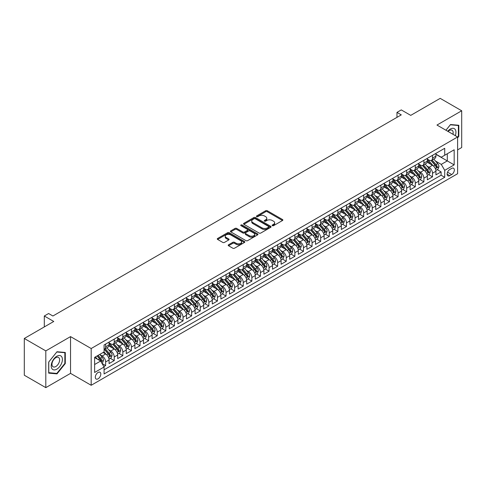 <?xml version="1.0" encoding="UTF-8"?>
<svg xmlns="http://www.w3.org/2000/svg" width="486" height="486" viewBox="0 0 486 486"><rect width="100%" height="100%" fill="white"/><g stroke="black" fill="none" stroke-linecap="round" stroke-linejoin="round"><path stroke-width="0.73" d="M272.354 225.68A0.838 0.48 0 0 0 273.539 225.68L282.512 220.504A1.197 0.686 0 0 0 282.858 220.018A1.197 0.686 0 0 0 282.512 219.526L267.312 210.754A1.197 0.686 0 0 0 265.623 210.754L256.651 215.936A0.838 0.48 0 0 0 256.408 216.276A0.838 0.48 0 0 0 256.651 216.616A0.838 0.48 0 0 0 257.835 216.616L258.995 215.948A3.821 2.205 0 0 1 264.396 215.948L265.666 216.677A3.821 2.205 0 0 1 266.784 218.238A3.821 2.205 0 0 1 265.666 219.794L264.505 220.468A0.838 0.48 0 0 0 264.256 220.808A0.838 0.48 0 0 0 264.505 221.148A0.838 0.48 0 0 0 265.684 221.148L266.844 220.48A3.821 2.205 0 0 1 272.251 220.48L273.515 221.209A3.821 2.205 0 0 1 274.639 222.77A3.821 2.205 0 0 1 273.515 224.332L272.354 225A0.838 0.48 0 0 0 272.111 225.34A0.838 0.48 0 0 0 272.354 225.68L272.354 225M98.063 378.825A3.894 2.248 120 0 0 100.602 375.392A3.894 2.248 120 0 0 100.007 372.276A3.894 2.248 120 0 0 98.063 372.47A3.894 2.248 120 0 0 95.517 375.897A3.894 2.248 120 0 0 96.113 379.019A3.894 2.248 120 0 0 98.063 378.825M228.56 244.78A1.197 0.686 0 0 0 228.207 245.266A1.197 0.686 0 0 0 228.56 245.752L232.818 248.212A1.197 0.686 0 0 0 234.507 248.212L244.47 242.465A1.197 0.686 0 0 0 244.823 241.973A1.197 0.686 0 0 0 244.47 241.487L229.277 232.715A1.197 0.686 0 0 0 227.588 232.715L217.625 238.468A1.197 0.686 0 0 0 217.272 238.954A1.197 0.686 0 0 0 217.625 239.44L222.776 242.417A1.197 0.686 0 0 0 224.459 242.417L228.724 239.95A1.197 0.686 0 0 0 229.076 239.464A1.197 0.686 0 0 0 228.724 238.978L226.172 237.502A3.195 1.847 0 0 1 225.237 236.202A3.195 1.847 0 0 1 227.211 234.495A3.195 1.847 0 0 1 230.686 234.896L240.692 240.673A3.195 1.847 0 0 1 241.627 241.973A3.195 1.847 0 0 1 239.659 243.68A3.195 1.847 0 0 1 236.178 243.279L234.507 242.32A1.197 0.686 0 0 0 232.818 242.32L228.56 244.78L228.56 245.752L232.818 243.31L232.818 242.32M457.612 149.882L461.7 147.525L461.7 110.778L440.195 98.36L410.737 115.37L401.272 109.909L396.971 112.388L401.272 114.872L52.901 316.003L48.6 313.519L44.299 316.003L44.299 326.926M45.806 350.892L45.806 387.64L70.537 373.363L70.537 336.61L45.806 350.892L24.3 338.475L53.764 321.465L44.299 316.003M70.537 336.61L91.18 348.529L457.612 136.973L457.612 173.721L91.18 385.283L91.18 348.529M461.7 110.778L436.969 125.054L457.612 136.973M259.081 233.055A1.197 0.686 0 0 0 260.769 233.055L270.732 227.302A1.197 0.686 0 0 0 271.079 226.816A1.197 0.686 0 0 0 270.732 226.33L255.533 217.552A1.197 0.686 0 0 0 253.844 217.552L243.881 223.305A1.197 0.686 0 0 0 243.535 223.791A1.197 0.686 0 0 0 243.881 224.283L259.081 233.055M241.305 225.862A0.838 0.48 0 0 1 242.15 225.978L242.15 224.988L257.604 233.906A1.197 0.686 0 0 1 257.951 234.398A1.197 0.686 0 0 1 257.604 234.884L247.641 240.637A1.197 0.686 0 0 1 245.952 240.637L230.753 231.858L230.753 230.886A1.197 0.686 0 0 0 230.4 231.372A1.197 0.686 0 0 0 230.753 231.858M230.753 230.886L235.017 228.426A1.197 0.686 0 0 1 236.706 228.426L242.866 231.98A1.197 0.686 0 0 0 244.555 231.98L247.386 230.352A1.197 0.686 0 0 0 247.732 229.86A1.197 0.686 0 0 0 247.386 229.374L240.971 225.668A0.838 0.48 0 0 1 240.722 225.328A0.838 0.48 0 0 1 241.238 224.884A0.838 0.48 0 0 1 242.15 224.988M45.806 387.64L24.3 375.222L24.3 338.475M103.846 366.596L105.632 365.563L102.06 363.504M100.031 354.731L102.188 355.983A4.866 2.807 60 0 1 105.632 361.942L109.071 359.956L109.071 363.577L114.234 360.6L110.316 358.34M108.633 349.768L110.79 351.014A4.866 2.807 60 0 1 114.234 356.973L117.673 354.987L117.673 358.613L122.83 355.63L118.918 353.371M117.235 344.799L119.392 346.05A4.866 2.807 60 0 1 122.83 352.01L126.275 350.023L126.275 353.644L131.433 350.667L127.52 348.407M125.838 339.836L127.994 341.081A4.866 2.807 60 0 1 131.433 347.04L134.877 345.054L134.877 348.681L140.035 345.698L136.123 343.444M134.434 334.866L136.596 336.118A4.866 2.807 60 0 1 140.035 342.077L143.479 340.091L143.479 343.717L148.637 340.735L144.725 338.475M143.036 329.903L145.199 331.148A4.866 2.807 60 0 1 148.637 337.108L152.082 335.121L152.082 338.748L157.239 335.771L153.327 333.511M151.638 324.94L153.801 326.185A4.866 2.807 60 0 1 157.239 332.145L160.684 330.158L160.684 333.785L165.841 330.802L161.929 328.542M160.24 319.97L162.403 321.216A4.866 2.807 60 0 1 165.841 327.175L169.28 325.189L169.28 328.815L174.444 325.839L170.531 323.579M168.842 315.007L171.005 316.252A4.866 2.807 60 0 1 174.444 322.212L177.882 320.225L177.882 323.852L183.046 320.869L179.134 318.609M177.445 310.038L179.607 311.283A4.866 2.807 60 0 1 183.046 317.243L186.484 315.256L186.484 318.883L191.648 315.906L187.736 313.646M186.047 305.074L188.21 306.32A4.866 2.807 60 0 1 191.648 312.279L195.086 310.293L195.086 313.92L200.25 310.937L196.338 308.677M194.649 300.105L196.806 301.35A4.866 2.807 60 0 1 200.25 307.31L203.689 305.323L203.689 308.95L208.852 305.973L204.94 303.714M203.251 295.142L205.408 296.387A4.866 2.807 60 0 1 208.852 302.347L212.291 300.36L212.291 303.987L217.455 301.004L213.536 298.744M211.853 290.172L214.01 291.418A4.866 2.807 60 0 1 217.455 297.377L220.893 295.391L220.893 299.018L226.057 296.041L222.138 293.781M220.456 285.209L222.612 286.454A4.866 2.807 60 0 1 226.057 292.414L229.495 290.428L229.495 294.054L234.659 291.071L230.741 288.812M229.058 280.24L231.215 281.485A4.866 2.807 60 0 1 234.659 287.445L238.097 285.458L238.097 289.085L243.255 286.108L239.343 283.848M237.66 275.276L239.817 276.522A4.866 2.807 60 0 1 243.255 282.481L246.7 280.495L246.7 284.122L251.857 281.139L247.945 278.879M246.262 270.307L248.419 271.559A4.866 2.807 60 0 1 251.857 277.512L255.302 275.532L255.302 279.152L260.46 276.176L256.547 273.916M254.858 265.344L257.021 266.589A4.866 2.807 60 0 1 260.46 272.549L263.904 270.562L263.904 274.189L269.062 271.206L265.149 268.946M263.461 260.375L265.623 261.626A4.866 2.807 60 0 1 269.062 267.586L272.506 265.599L272.506 269.22L277.664 266.243L273.752 263.983M272.063 255.411L274.226 256.657A4.866 2.807 60 0 1 277.664 262.616L281.108 260.63L281.108 264.256L286.266 261.274L282.354 259.014M280.665 250.442L282.828 251.693A4.866 2.807 60 0 1 286.266 257.653L289.705 255.666L289.705 259.287L294.868 256.31L290.956 254.05M289.267 245.479L291.43 246.724A4.866 2.807 60 0 1 294.868 252.684L298.307 250.697L298.307 254.324L303.471 251.341L299.558 249.081M297.869 240.509L300.032 241.761A4.866 2.807 60 0 1 303.471 247.72L306.909 245.734L306.909 249.354L312.073 246.378L308.16 244.118M306.472 235.546L308.634 236.791A4.866 2.807 60 0 1 312.073 242.751L315.511 240.764L315.511 244.391L320.675 241.408L316.763 239.148M315.074 230.577L317.23 231.828A4.866 2.807 60 0 1 320.675 237.788L324.113 235.801L324.113 239.422L329.277 236.445L325.365 234.185M323.676 225.613L325.833 226.859A4.866 2.807 60 0 1 329.277 232.818L332.716 230.832L332.716 234.459L337.879 231.476L333.961 229.222M332.278 220.644L334.435 221.895A4.866 2.807 60 0 1 337.879 227.855L341.318 225.869L341.318 229.489L346.482 226.512L342.563 224.253M340.88 215.681L343.037 216.926A4.866 2.807 60 0 1 346.482 222.886L349.92 220.899L349.92 224.526L355.084 221.549L351.165 219.289M349.483 210.717L351.639 211.963A4.866 2.807 60 0 1 355.084 217.922L358.522 215.936L358.522 219.563L363.68 216.58L359.768 214.32M358.085 205.748L360.241 206.993A4.866 2.807 60 0 1 363.68 212.953L367.124 210.967L367.124 214.593L372.282 211.617L368.37 209.357M366.687 200.785L368.844 202.03A4.866 2.807 60 0 1 372.282 207.99L375.727 206.003L375.727 209.63L380.884 206.647L376.972 204.387M375.283 195.815L377.446 197.061A4.866 2.807 60 0 1 380.884 203.02L384.329 201.034L384.329 204.661L389.486 201.684L385.574 199.424M383.885 190.852L386.048 192.098A4.866 2.807 60 0 1 389.486 198.057L392.931 196.071L392.931 199.697L398.089 196.715L394.176 194.455M392.488 185.883L394.65 187.128A4.866 2.807 60 0 1 398.089 193.088L401.533 191.101L401.533 194.728L406.691 191.751L402.779 189.491M401.09 180.92L403.252 182.165A4.866 2.807 60 0 1 406.691 188.125L410.135 186.138L410.135 189.765L415.293 186.782L411.381 184.522M409.692 175.95L411.855 177.196A4.866 2.807 60 0 1 415.293 183.155L418.732 181.169L418.732 184.795L423.895 181.819L419.983 179.559M418.294 170.987L420.457 172.232A4.866 2.807 60 0 1 423.895 178.192L427.334 176.205L427.334 179.832L432.497 176.849L432.497 173.223A4.866 2.807 -120 0 0 429.059 167.263L426.896 166.018M428.585 174.589L432.497 176.849M109.071 359.956A4.866 2.807 -120 0 0 105.632 353.996L103.05 352.502M117.673 354.987A4.866 2.807 -120 0 0 114.234 349.027L108.913 345.959M126.275 350.023A4.866 2.807 -120 0 0 122.83 344.064L117.515 340.99M134.877 345.054A4.866 2.807 -120 0 0 131.433 339.094L126.117 336.026M143.479 340.091A4.866 2.807 -120 0 0 140.035 334.131L134.719 331.057M152.082 335.121A4.866 2.807 -120 0 0 148.637 329.162L143.321 326.094M160.684 330.158A4.866 2.807 -120 0 0 157.239 324.198L151.924 321.125M169.28 325.189A4.866 2.807 -120 0 0 165.841 319.229L160.52 316.161M177.882 320.225A4.866 2.807 -120 0 0 174.444 314.266L169.122 311.192M186.484 315.256A4.866 2.807 -120 0 0 183.046 309.296L177.724 306.229M195.086 310.293A4.866 2.807 -120 0 0 191.648 304.333L186.326 301.259M203.689 305.323A4.866 2.807 -120 0 0 200.25 299.364L194.929 296.296M212.291 300.36A4.866 2.807 -120 0 0 208.852 294.401L203.531 291.327M220.893 295.391A4.866 2.807 -120 0 0 217.455 289.431L212.133 286.363M229.495 290.428A4.866 2.807 -120 0 0 226.057 284.468L220.735 281.394M238.097 285.458A4.866 2.807 -120 0 0 234.659 279.499L229.337 276.431M246.7 280.495A4.866 2.807 -120 0 0 243.255 274.535L237.94 271.461M255.302 275.532A4.866 2.807 -120 0 0 251.857 269.572L246.542 266.498M263.904 270.562A4.866 2.807 -120 0 0 260.46 264.603L255.144 261.529M272.506 265.599A4.866 2.807 -120 0 0 269.062 259.639L263.746 256.565M281.108 260.63A4.866 2.807 -120 0 0 277.664 254.67L272.348 251.602M289.705 255.666A4.866 2.807 -120 0 0 286.266 249.707L280.944 246.633M298.307 250.697A4.866 2.807 -120 0 0 294.868 244.737L289.547 241.67M306.909 245.734A4.866 2.807 -120 0 0 303.471 239.774L298.149 236.7M315.511 240.764A4.866 2.807 -120 0 0 312.073 234.805L306.751 231.737M324.113 235.801A4.866 2.807 -120 0 0 320.675 229.842L315.353 226.768M332.716 230.832A4.866 2.807 -120 0 0 329.277 224.872L323.955 221.804M341.318 225.869A4.866 2.807 -120 0 0 337.879 219.909L332.558 216.835M349.92 220.899A4.866 2.807 -120 0 0 346.482 214.94L341.16 211.872M358.522 215.936A4.866 2.807 -120 0 0 355.084 209.976L349.762 206.902M367.124 210.967A4.866 2.807 -120 0 0 363.68 205.007L358.364 201.939M375.727 206.003A4.866 2.807 -120 0 0 372.282 200.044L366.966 196.97M384.329 201.034A4.866 2.807 -120 0 0 380.884 195.074L375.569 192.006M392.931 196.071A4.866 2.807 -120 0 0 389.486 190.111L384.171 187.037M401.533 191.101A4.866 2.807 -120 0 0 398.089 185.142L392.773 182.074M410.135 186.138A4.866 2.807 -120 0 0 406.691 180.178L401.369 177.104M418.732 181.169A4.866 2.807 -120 0 0 415.293 175.209L409.971 172.141M427.334 176.205A4.866 2.807 -120 0 0 423.895 170.246L418.574 167.172M451.676 168.405L449.787 169.499A3.773 2.175 120 0 0 447.32 172.822A3.773 2.175 120 0 0 447.904 175.847A3.773 2.175 120 0 0 449.787 175.659L451.676 174.565A3.773 2.175 120 0 0 454.143 171.242A3.773 2.175 120 0 0 453.566 168.223A3.773 2.175 120 0 0 451.676 168.405M94.618 364.524L100.638 361.043L104.083 367.003L104.083 373.959L444.714 177.299L444.714 170.343L441.27 164.383L435.499 161.054M104.083 367.003L94.618 372.47L94.618 357.374L104.083 351.907L104.083 344.957L444.714 148.297L444.714 155.247L454.173 149.785L454.173 164.882L444.714 170.343M109.071 342.867L110.79 343.863A4.866 2.807 60 0 0 113.226 344.106L116.664 342.12A4.866 2.807 -120 0 0 117.673 339.89L117.673 337.108M117.673 337.904L119.392 338.9A4.866 2.807 60 0 0 121.828 339.137L125.267 337.15A4.866 2.807 -120 0 0 126.275 334.927L126.275 332.145M126.275 332.94L127.994 333.931A4.866 2.807 60 0 0 130.43 334.174L133.869 332.187A4.866 2.807 -120 0 0 134.877 329.958L134.877 327.175M134.877 327.971L136.596 328.967A4.866 2.807 60 0 0 139.026 329.204L142.471 327.218A4.866 2.807 -120 0 0 143.479 324.994L143.479 322.212M143.479 323.008L145.199 323.998A4.866 2.807 60 0 0 147.629 324.241L151.073 322.254A4.866 2.807 -120 0 0 152.082 320.025L152.082 317.243M152.082 318.038L153.801 319.035A4.866 2.807 60 0 0 156.231 319.272L159.675 317.285A4.866 2.807 -120 0 0 160.684 315.062L160.684 312.279M160.684 313.075L162.403 314.065A4.866 2.807 60 0 0 164.833 314.308L168.278 312.322A4.866 2.807 -120 0 0 169.28 310.092L169.28 307.31M169.28 308.106L171.005 309.102A4.866 2.807 60 0 0 173.435 309.339L176.88 307.352A4.866 2.807 -120 0 0 177.882 305.129L177.882 302.347M177.882 303.143L179.607 304.133A4.866 2.807 60 0 0 182.037 304.376L185.476 302.389A4.866 2.807 -120 0 0 186.484 300.16L186.484 297.377M186.484 298.173L188.21 299.169A4.866 2.807 60 0 0 190.64 299.406L194.078 297.42A4.866 2.807 -120 0 0 195.086 295.196L195.086 292.414M195.086 293.21L196.806 294.2A4.866 2.807 60 0 0 199.242 294.443L202.68 292.457A4.866 2.807 -120 0 0 203.689 290.227L203.689 287.445M203.689 288.241L205.408 289.237A4.866 2.807 60 0 0 207.844 289.474L211.282 287.487A4.866 2.807 -120 0 0 212.291 285.264L212.291 282.481M212.291 283.277L214.01 284.267A4.866 2.807 60 0 0 216.446 284.51L219.885 282.524A4.866 2.807 -120 0 0 220.893 280.294L220.893 277.512M220.893 278.308L222.612 279.304A4.866 2.807 60 0 0 225.048 279.541L228.487 277.555A4.866 2.807 -120 0 0 229.495 275.331L229.495 272.549M229.495 273.345L231.215 274.335A4.866 2.807 60 0 0 233.651 274.578L237.089 272.591A4.866 2.807 -120 0 0 238.097 270.362L238.097 267.579M238.097 268.375L239.817 269.372A4.866 2.807 60 0 0 242.253 269.609L245.691 267.622A4.866 2.807 -120 0 0 246.7 265.399L246.7 262.616M246.7 263.412L248.419 264.402A4.866 2.807 60 0 0 250.855 264.645L254.293 262.659A4.866 2.807 -120 0 0 255.302 260.429L255.302 257.653M255.302 258.443L257.021 259.439A4.866 2.807 60 0 0 259.451 259.682L262.896 257.695A4.866 2.807 -120 0 0 263.904 255.466L263.904 252.684M263.904 253.479L265.623 254.47A4.866 2.807 60 0 0 268.053 254.713L271.498 252.726A4.866 2.807 -120 0 0 272.506 250.497L272.506 247.72M272.506 248.51L274.226 249.506A4.866 2.807 60 0 0 276.656 249.749L280.1 247.763A4.866 2.807 -120 0 0 281.108 245.533L281.108 242.751M281.108 243.547L282.828 244.537A4.866 2.807 60 0 0 285.258 244.78L288.702 242.793A4.866 2.807 -120 0 0 289.705 240.564L289.705 237.788M289.705 238.577L291.43 239.574A4.866 2.807 60 0 0 293.86 239.817L297.304 237.83A4.866 2.807 -120 0 0 298.307 235.601L298.307 232.818M298.307 233.614L300.032 234.604A4.866 2.807 60 0 0 302.462 234.847L305.901 232.861A4.866 2.807 -120 0 0 306.909 230.631L306.909 227.855M306.909 228.645L308.634 229.641A4.866 2.807 60 0 0 311.064 229.884L314.503 227.898A4.866 2.807 -120 0 0 315.511 225.668L315.511 222.886M315.511 223.681L317.23 224.672A4.866 2.807 60 0 0 319.667 224.915L323.105 222.928A4.866 2.807 -120 0 0 324.113 220.705L324.113 217.922M324.113 218.718L325.833 219.708A4.866 2.807 60 0 0 328.269 219.951L331.707 217.965A4.866 2.807 -120 0 0 332.716 215.735L332.716 212.953M332.716 213.749L334.435 214.745A4.866 2.807 60 0 0 336.871 214.982L340.309 212.996A4.866 2.807 -120 0 0 341.318 210.772L341.318 207.99M341.318 208.786L343.037 209.776A4.866 2.807 60 0 0 345.473 210.019L348.912 208.032A4.866 2.807 -120 0 0 349.92 205.803L349.92 203.02M349.92 203.816L351.639 204.813A4.866 2.807 60 0 0 354.075 205.049L357.514 203.063A4.866 2.807 -120 0 0 358.522 200.84L358.522 198.057M358.522 198.853L360.241 199.843A4.866 2.807 60 0 0 362.678 200.086L366.116 198.1A4.866 2.807 -120 0 0 367.124 195.87L367.124 193.088M367.124 193.884L368.844 194.88A4.866 2.807 60 0 0 371.28 195.117L374.718 193.13A4.866 2.807 -120 0 0 375.727 190.907L375.727 188.125M375.727 188.92L377.446 189.911A4.866 2.807 60 0 0 379.876 190.154L383.32 188.167A4.866 2.807 -120 0 0 384.329 185.938L384.329 183.155M384.329 183.951L386.048 184.947A4.866 2.807 60 0 0 388.478 185.184L391.923 183.198A4.866 2.807 -120 0 0 392.931 180.974L392.931 178.192M392.931 178.988L394.65 179.978A4.866 2.807 60 0 0 397.08 180.221L400.525 178.234A4.866 2.807 -120 0 0 401.533 176.005L401.533 173.223M401.533 174.018L403.252 175.015A4.866 2.807 60 0 0 405.682 175.252L409.127 173.265A4.866 2.807 -120 0 0 410.135 171.042L410.135 168.259M410.135 169.055L411.855 170.045A4.866 2.807 60 0 0 414.285 170.288L417.729 168.302A4.866 2.807 -120 0 0 418.732 166.072L418.732 163.29M418.732 164.086L420.457 165.082A4.866 2.807 60 0 0 422.887 165.319L426.325 163.332A4.866 2.807 -120 0 0 427.334 161.109L427.334 158.327M104.083 369.785L441.1 175.209L441.1 171.886L435.936 174.863L435.936 171.236A4.866 2.807 -120 0 0 432.497 165.276L427.176 162.209M427.334 159.122L429.059 160.113A4.866 2.807 -120 0 0 431.489 160.356A4.866 2.807 -120 0 0 432.497 158.126L432.497 155.344M431.489 160.356L434.927 158.369A4.866 2.807 -120 0 0 435.936 156.14L435.936 153.357M105.632 344.064L105.632 346.84A4.866 2.807 60 0 1 104.624 349.07A4.866 2.807 60 0 1 104.083 349.27M104.624 349.07L108.062 347.083A4.866 2.807 -120 0 0 109.071 344.853L109.071 342.077M114.234 339.094L114.234 341.877A4.866 2.807 60 0 1 113.226 344.106M122.83 334.131L122.83 336.913A4.866 2.807 60 0 1 121.828 339.137M131.433 329.162L131.433 331.944A4.866 2.807 60 0 1 130.43 334.174M140.035 324.198L140.035 326.981A4.866 2.807 60 0 1 139.026 329.204M148.637 319.229L148.637 322.011A4.866 2.807 60 0 1 147.629 324.241M157.239 314.266L157.239 317.048A4.866 2.807 60 0 1 156.231 319.272M165.841 309.296L165.841 312.079A4.866 2.807 60 0 1 164.833 314.308M174.444 304.333L174.444 307.116A4.866 2.807 60 0 1 173.435 309.339M183.046 299.364L183.046 302.146A4.866 2.807 60 0 1 182.037 304.376M191.648 294.401L191.648 297.183A4.866 2.807 60 0 1 190.64 299.406M200.25 289.431L200.25 292.214A4.866 2.807 60 0 1 199.242 294.443M208.852 284.468L208.852 287.25A4.866 2.807 60 0 1 207.844 289.474M217.455 279.499L217.455 282.281A4.866 2.807 60 0 1 216.446 284.51M226.057 274.535L226.057 277.318A4.866 2.807 60 0 1 225.048 279.541M234.659 269.566L234.659 272.348A4.866 2.807 60 0 1 233.651 274.578M243.255 264.603L243.255 267.385A4.866 2.807 60 0 1 242.253 269.609M251.857 259.639L251.857 262.416A4.866 2.807 60 0 1 250.855 264.645M260.46 254.67L260.46 257.452A4.866 2.807 60 0 1 259.451 259.682M269.062 249.707L269.062 252.483A4.866 2.807 60 0 1 268.053 254.713M277.664 244.737L277.664 247.52A4.866 2.807 60 0 1 276.656 249.749M286.266 239.774L286.266 242.55A4.866 2.807 60 0 1 285.258 244.78M294.868 234.805L294.868 237.587A4.866 2.807 60 0 1 293.86 239.817M303.471 229.842L303.471 232.618A4.866 2.807 60 0 1 302.462 234.847M312.073 224.872L312.073 227.655A4.866 2.807 60 0 1 311.064 229.884M320.675 219.909L320.675 222.685A4.866 2.807 60 0 1 319.667 224.915M329.277 214.94L329.277 217.722A4.866 2.807 60 0 1 328.269 219.951M337.879 209.976L337.879 212.759A4.866 2.807 60 0 1 336.871 214.982M346.482 205.007L346.482 207.789A4.866 2.807 60 0 1 345.473 210.019M355.084 200.044L355.084 202.826A4.866 2.807 60 0 1 354.075 205.049M363.68 195.074L363.68 197.857A4.866 2.807 60 0 1 362.678 200.086M372.282 190.111L372.282 192.893A4.866 2.807 60 0 1 371.28 195.117M380.884 185.142L380.884 187.924A4.866 2.807 60 0 1 379.876 190.154M389.486 180.178L389.486 182.961A4.866 2.807 60 0 1 388.478 185.184M398.089 175.209L398.089 177.991A4.866 2.807 60 0 1 397.08 180.221M406.691 170.246L406.691 173.028A4.866 2.807 60 0 1 405.682 175.252M415.293 165.276L415.293 168.059A4.866 2.807 60 0 1 414.285 170.288M423.895 160.313L423.895 163.096A4.866 2.807 60 0 1 422.887 165.319M423.895 178.192L423.895 181.819M415.293 183.155L415.293 186.782M406.691 188.125L406.691 191.751M398.089 193.088L398.089 196.715M389.486 198.057L389.486 201.684M380.884 203.02L380.884 206.647M372.282 207.99L372.282 211.617M363.68 212.953L363.68 216.58M355.084 217.922L355.084 221.549M346.482 222.886L346.482 226.512M337.879 227.855L337.879 231.476M329.277 232.818L329.277 236.445M320.675 237.788L320.675 241.408M312.073 242.751L312.073 246.378M303.471 247.72L303.471 251.341M294.868 252.684L294.868 256.31M286.266 257.653L286.266 261.274M277.664 262.616L277.664 266.243M269.062 267.586L269.062 271.206M260.46 272.549L260.46 276.176M251.857 277.512L251.857 281.139M243.255 282.481L243.255 286.108M234.659 287.445L234.659 291.071M226.057 292.414L226.057 296.041M217.455 297.377L217.455 301.004M208.852 302.347L208.852 305.973M200.25 307.31L200.25 310.937M191.648 312.279L191.648 315.906M183.046 317.243L183.046 320.869M174.444 322.212L174.444 325.839M165.841 327.175L165.841 330.802M157.239 332.145L157.239 335.771M148.637 337.108L148.637 340.735M140.035 342.077L140.035 345.698M131.433 347.04L131.433 350.667M122.83 352.01L122.83 355.63M114.234 356.973L114.234 360.6M105.632 361.942L105.632 365.563M100.638 361.043L94.618 357.568M441.27 164.383L447.29 160.909L447.29 153.758L454.173 149.785M435.936 154.354L454.173 164.882M435.936 154.153L441.27 157.233L444.714 155.247M70.537 373.363L91.18 385.283M396.971 112.388L396.971 117.357M437.187 169.626L441.1 171.886M441.1 175.209L444.714 177.299M457.612 137.848L458.82 136.347L458.82 125.279L450.516 124.538L445.941 130.23M48.685 373.133L56.99 373.88L65.288 363.552L65.288 352.484L56.99 351.743L48.685 362.07L48.685 373.133M458.389 136.098L458.82 136.347M64.857 363.303L65.288 363.552M56.109 373.37L56.99 373.88M272.689 225.802L273.515 225.322A3.821 2.205 0 0 0 274.639 223.76L274.639 222.77M266.784 218.238L266.784 219.229A3.821 2.205 0 0 1 265.666 220.79L264.84 221.27M282.494 220.51L267.312 211.744A1.197 0.686 0 0 0 265.623 211.744L256.985 216.732M270.714 227.314L255.533 218.548A1.197 0.686 0 0 0 253.844 218.548L243.899 224.289M268.618 227.156A0.838 0.48 0 0 0 268.867 226.816A0.838 0.48 0 0 0 268.618 226.476L255.278 218.773A0.838 0.48 0 0 0 254.099 218.773L252.872 219.478A3.821 2.205 0 0 0 251.754 221.039A3.821 2.205 0 0 0 252.872 222.6L261.99 227.861A3.821 2.205 0 0 0 267.397 227.861L268.618 227.156L268.618 228.153A0.838 0.48 0 0 0 268.867 227.806L268.867 226.816M251.754 221.039L251.754 222.035A3.821 2.205 0 0 0 252.872 223.59L252.872 222.6M268.618 228.153L267.397 228.857A3.821 2.205 0 0 1 261.99 228.857L252.872 223.59M230.771 231.871L235.017 229.416L235.017 228.426M247.732 229.86L247.732 230.856A1.197 0.686 0 0 1 247.386 231.342L244.555 232.976A1.197 0.686 0 0 1 242.866 232.976L236.706 229.416A1.197 0.686 0 0 0 235.017 229.416M242.15 225.978L257.586 234.89M249.263 235.674A3.195 1.847 0 0 0 252.744 236.075A3.195 1.847 0 0 0 254.719 234.374A3.195 1.847 0 0 0 253.783 233.067L250.254 231.032A1.197 0.686 0 0 0 248.565 231.032L245.74 232.666A1.197 0.686 0 0 0 245.387 233.152A1.197 0.686 0 0 0 245.74 233.638L249.263 235.674L249.263 236.67A3.195 1.847 0 0 0 252.744 237.071A3.195 1.847 0 0 0 254.719 235.364L254.719 234.374M245.387 233.152L245.387 234.149A1.197 0.686 0 0 0 245.74 234.635L245.74 233.638M249.263 236.67L245.74 234.635M241.627 241.973L241.627 242.97A3.195 1.847 0 0 1 239.659 244.671A3.195 1.847 0 0 1 236.178 244.276L234.507 243.31A1.197 0.686 0 0 0 232.818 243.31M225.237 236.202L225.237 237.192A3.195 1.847 0 0 0 226.172 238.498L226.172 237.502M228.724 238.978L228.724 239.95L226.172 238.498M244.458 242.471L229.277 233.705A1.197 0.686 0 0 0 227.588 233.705L217.637 239.452L217.625 238.468M435.863 170.386L438.086 169.104L438.949 166.619A3.226 1.859 -120 0 0 437.692 163.594L433.761 159.044M432.977 165.592L428.312 160.198A9.307 5.37 -120 0 0 427.334 159.177M430.42 164.08L427.814 161.06A7.727 4.459 -120 0 0 427.334 160.544M431.052 160.532L435.025 165.131A3.226 1.859 60 0 1 436.173 167.354C436.659 168.004 437.005 167.804 437.206 166.759A3.226 1.859 -120 0 0 436.057 164.535L432.127 159.985M431.282 160.453L435.553 165.398A1.64 0.948 60 0 1 435.972 166.042L437.206 166.759M436.173 167.354L436.41 167.737M455.303 135.637A7.91 4.562 120 0 0 450.346 129.051A7.91 4.562 120 0 0 447.758 131.281M452.946 134.276A5.413 3.123 120 0 0 452.035 130.23A5.413 3.123 120 0 0 449.325 130.497A5.413 3.123 120 0 0 448.074 131.463M445.96 130.242L450.346 124.781L458.389 125.503L458.389 136.226L457.612 137.186M457.855 125.194L458.389 125.503M61.655 363.145A7.91 4.562 120 0 0 59.608 355.503A7.91 4.562 120 0 0 51.972 362.277A7.91 4.562 120 0 0 54.019 369.913A7.91 4.562 120 0 0 61.655 363.145M59.11 362.416A5.413 3.123 120 0 0 58.502 357.435A5.413 3.123 120 0 0 52.482 361.827A5.413 3.123 120 0 0 53.089 366.808A5.413 3.123 120 0 0 59.11 362.416M48.77 372.713L48.77 361.991L56.813 351.986L64.857 352.702L64.857 363.431L56.813 373.436L48.685 372.665M64.322 352.399L64.857 352.702M427.261 175.355L429.484 174.067L430.347 171.588A3.226 1.859 -120 0 0 429.089 168.557L425.159 164.007M424.375 170.562L419.71 165.161A9.307 5.37 -120 0 0 418.732 164.14M421.818 169.043L419.211 166.03A7.727 4.459 -120 0 0 418.732 165.507M422.449 165.495L426.422 170.1A3.226 1.859 60 0 1 427.571 172.317C428.057 172.967 428.403 172.767 428.603 171.722A3.226 1.859 -120 0 0 427.455 169.505L423.525 164.954M422.68 165.422L426.957 170.367A1.64 0.948 60 0 1 427.37 171.011L428.603 171.722M427.571 172.317L427.808 172.7M418.665 180.318L420.882 179.036L421.745 176.552A3.226 1.859 -120 0 0 420.487 173.526L416.557 168.976M415.773 175.525L411.113 170.13A9.307 5.37 -120 0 0 410.135 169.104M413.215 174.012L410.609 170.993A7.727 4.459 -120 0 0 410.135 170.477M413.847 170.465L417.82 175.063A3.226 1.859 60 0 1 418.975 177.287C419.454 177.937 419.801 177.736 420.001 176.691A3.226 1.859 -120 0 0 418.853 174.468L414.923 169.918M414.078 170.386L418.355 175.331A1.64 0.948 60 0 1 418.768 175.975L420.001 176.691M418.975 177.287L419.205 177.669M410.062 185.288L412.28 184L413.143 181.521A3.226 1.859 -120 0 0 411.885 178.49L407.954 173.939M407.171 180.494L402.511 175.094A9.307 5.37 -120 0 0 401.533 174.073M404.613 178.976L402.007 175.962A7.727 4.459 -120 0 0 401.533 175.44M405.245 175.428L409.218 180.033A3.226 1.859 60 0 1 410.372 182.25C410.852 182.9 411.199 182.7 411.405 181.655A3.226 1.859 -120 0 0 410.251 179.437L406.32 174.887M405.482 175.355L409.753 180.3A1.64 0.948 60 0 1 410.166 180.944L411.405 181.655M410.372 182.25L410.603 182.633M401.46 190.251L403.684 188.969L404.54 186.484A3.226 1.859 -120 0 0 403.283 183.459L399.358 178.909M398.569 185.458L393.909 180.063A9.307 5.37 -120 0 0 392.931 179.036M396.011 183.945L393.405 180.926A7.727 4.459 -120 0 0 392.931 180.409M396.643 180.397L400.622 184.996A3.226 1.859 60 0 1 401.77 187.219C402.25 187.863 402.596 187.669 402.803 186.624A3.226 1.859 -120 0 0 401.649 184.401L397.718 179.85M396.88 180.318L401.15 185.263A1.64 0.948 60 0 1 401.564 185.907L402.803 186.624M401.77 187.219L402.001 187.602M392.858 195.22L395.082 193.932L395.938 191.454A3.226 1.859 -120 0 0 394.687 188.422L390.756 183.872M389.966 190.427L385.307 185.026A9.307 5.37 -120 0 0 384.329 184.006M387.409 188.908L384.803 185.895A7.727 4.459 -120 0 0 384.329 185.373M388.041 185.36L392.02 189.965A3.226 1.859 60 0 1 393.168 192.183C393.654 192.833 393.994 192.632 394.201 191.587A3.226 1.859 -120 0 0 393.046 189.37L389.122 184.82M388.278 185.288L392.548 190.233A1.64 0.948 60 0 1 392.961 190.876L394.201 191.587M393.168 192.183L393.399 192.565M384.256 200.183L386.479 198.902L387.336 196.417A3.226 1.859 -120 0 0 386.084 193.392L382.154 188.841M381.364 195.39L376.705 189.996A9.307 5.37 -120 0 0 375.727 188.969M378.807 193.878L376.2 190.858A7.727 4.459 -120 0 0 375.727 190.342M379.438 190.33L383.418 194.929A3.226 1.859 60 0 1 384.566 197.152C385.052 197.796 385.392 197.602 385.598 196.557A3.226 1.859 -120 0 0 384.45 194.333L380.52 189.783M379.675 190.251L383.946 195.196A1.64 0.948 60 0 1 384.359 195.84L385.598 196.557M384.566 197.152L384.797 197.535M375.654 205.153L377.877 203.865L378.734 201.386A3.226 1.859 -120 0 0 377.482 198.355L373.552 193.805M372.762 200.36L368.102 194.959A9.307 5.37 -120 0 0 367.124 193.938M370.204 198.841L367.598 195.822A7.727 4.459 -120 0 0 367.124 195.305M370.836 195.293L374.815 199.898A3.226 1.859 60 0 1 375.964 202.115C376.45 202.765 376.79 202.565 376.996 201.52A3.226 1.859 -120 0 0 375.848 199.303L371.918 194.752M371.073 195.22L375.344 200.165A1.64 0.948 60 0 1 375.757 200.809L376.996 201.52M375.964 202.115L376.2 202.498M367.052 210.116L369.275 208.834L370.132 206.35A3.226 1.859 -120 0 0 368.88 203.324L364.95 198.774M364.16 205.323L359.5 199.928A9.307 5.37 -120 0 0 358.522 198.902M361.602 203.81L358.996 200.791A7.727 4.459 -120 0 0 358.522 200.275M362.234 200.262L366.213 204.861A3.226 1.859 60 0 1 367.361 207.085C367.847 207.729 368.188 207.534 368.394 206.489A3.226 1.859 -120 0 0 367.246 204.266L363.315 199.716M362.471 200.183L366.742 205.128A1.64 0.948 60 0 1 367.155 205.772L368.394 206.489M367.361 207.085L367.598 207.467M358.449 215.079L360.673 213.797L361.529 211.313A3.226 1.859 -120 0 0 360.278 208.287L356.347 203.737M355.558 210.292L350.898 204.892A9.307 5.37 -120 0 0 349.92 203.871M353 208.773L350.394 205.754A7.727 4.459 -120 0 0 349.92 205.238M353.638 205.226L357.611 209.831A3.226 1.859 60 0 1 358.759 212.048C359.245 212.698 359.585 212.497 359.792 211.453A3.226 1.859 -120 0 0 358.644 209.235L354.713 204.685M353.869 205.153L358.139 210.098A1.64 0.948 60 0 1 358.553 210.736L359.792 211.453M358.759 212.048L358.996 212.431M349.847 220.049L352.071 218.767L352.933 216.282A3.226 1.859 -120 0 0 351.676 213.257L347.745 208.707M346.955 215.255L342.296 209.861A9.307 5.37 -120 0 0 341.318 208.834M344.404 213.743L341.792 210.724A7.727 4.459 -120 0 0 341.318 210.201M345.036 210.195L349.009 214.794A3.226 1.859 60 0 1 350.157 217.017C350.643 217.661 350.989 217.467 351.19 216.422A3.226 1.859 -120 0 0 350.042 214.198L346.111 209.648M345.267 210.116L349.537 215.061A1.64 0.948 60 0 1 349.95 215.705L351.19 216.422M350.157 217.017L350.394 217.4M341.245 225.012L343.468 223.73L344.331 221.245A3.226 1.859 -120 0 0 343.073 218.22L339.143 213.67M338.353 220.225L333.694 214.824A9.307 5.37 -120 0 0 332.716 213.804M335.802 218.706L333.189 215.687A7.727 4.459 -120 0 0 332.716 215.17M336.433 215.158L340.407 219.763A3.226 1.859 60 0 1 341.555 221.981C342.041 222.631 342.387 222.43 342.587 221.385A3.226 1.859 -120 0 0 341.439 219.168L337.509 214.612M336.664 215.085L340.935 220.03A1.64 0.948 60 0 1 341.348 220.668L342.587 221.385M341.555 221.981L341.792 222.363M332.643 229.981L334.866 228.699L335.729 226.215A3.226 1.859 -120 0 0 334.471 223.189L330.541 218.639M329.751 225.188L325.091 219.794A9.307 5.37 -120 0 0 324.113 218.767M327.2 223.675L324.593 220.656A7.727 4.459 -120 0 0 324.113 220.134M327.831 220.122L331.804 224.726A3.226 1.859 60 0 1 332.953 226.95C333.439 227.594 333.785 227.399 333.985 226.355A3.226 1.859 -120 0 0 332.837 224.131L328.907 219.581M328.062 220.049L332.333 224.994A1.64 0.948 60 0 1 332.746 225.638L333.985 226.355M332.953 226.95L333.189 227.333M324.041 234.945L326.264 233.663L327.127 231.178A3.226 1.859 -120 0 0 325.869 228.153L321.939 223.603M321.155 230.151L316.489 224.757A9.307 5.37 -120 0 0 315.511 223.736M318.597 228.639L315.991 225.619A7.727 4.459 -120 0 0 315.511 225.103M319.229 225.091L323.202 229.696A3.226 1.859 60 0 1 324.35 231.913C324.836 232.563 325.183 232.363 325.383 231.318A3.226 1.859 -120 0 0 324.235 229.094L320.304 224.544M319.46 225.018L323.731 229.963A1.64 0.948 60 0 1 324.15 230.601L325.383 231.318M324.35 231.913L324.587 232.296M315.438 239.914L317.662 238.632L318.524 236.147A3.226 1.859 -120 0 0 317.267 233.122L313.336 228.572M312.553 235.121L307.887 229.726A9.307 5.37 -120 0 0 306.909 228.699M309.995 233.608L307.389 230.589A7.727 4.459 -120 0 0 306.909 230.066M310.627 230.054L314.6 234.659A3.226 1.859 60 0 1 315.748 236.882C316.234 237.526 316.58 237.332 316.781 236.281A3.226 1.859 -120 0 0 315.633 234.064L311.702 229.514M310.858 229.981L315.128 234.926A1.64 0.948 60 0 1 315.548 235.57L316.781 236.281M315.748 236.882L315.985 237.259M306.836 244.877L309.06 243.595L309.922 241.111A3.226 1.859 -120 0 0 308.665 238.085L304.734 233.535M303.95 240.084L299.285 234.689A9.307 5.37 -120 0 0 298.307 233.669M301.393 238.571L298.787 235.552A7.727 4.459 -120 0 0 298.307 235.036M302.025 235.024L305.998 239.628A3.226 1.859 60 0 1 307.146 241.846C307.632 242.496 307.978 242.295 308.179 241.25A3.226 1.859 -120 0 0 307.031 239.027L303.1 234.477M302.256 234.951L306.532 239.896A1.64 0.948 60 0 1 306.945 240.534L308.179 241.25M307.146 241.846L307.383 242.228M298.24 249.847L300.457 248.565L301.32 246.08A3.226 1.859 -120 0 0 300.062 243.055L296.132 238.505M295.348 245.053L290.689 239.659A9.307 5.37 -120 0 0 289.705 238.632M292.791 243.541L290.185 240.521A7.727 4.459 -120 0 0 289.705 239.999M293.423 239.987L297.396 244.592A3.226 1.859 60 0 1 298.55 246.815C299.03 247.459 299.376 247.265 299.576 246.214A3.226 1.859 -120 0 0 298.428 243.996L294.498 239.446M293.653 239.914L297.93 244.859A1.64 0.948 60 0 1 298.343 245.503L299.576 246.214M298.55 246.815L298.781 247.192M289.638 254.81L291.855 253.528L292.718 251.043A3.226 1.859 -120 0 0 291.46 248.018L287.53 243.468M286.746 250.017L282.087 244.622A9.307 5.37 -120 0 0 281.108 243.601M284.189 248.504L281.582 245.485A7.727 4.459 -120 0 0 281.108 244.968M284.82 244.956L288.793 249.555A3.226 1.859 60 0 1 289.948 251.778C290.428 252.428 290.774 252.228 290.98 251.183A3.226 1.859 -120 0 0 289.826 248.96L285.896 244.409M285.057 244.877L289.328 249.828A1.64 0.948 60 0 1 289.741 250.466L290.98 251.183M289.948 251.778L290.178 252.161M281.036 259.779L283.259 258.497L284.116 256.013A3.226 1.859 -120 0 0 282.858 252.987L278.934 248.437M278.144 254.986L273.484 249.591A9.307 5.37 -120 0 0 272.506 248.565M275.586 253.473L272.98 250.454A7.727 4.459 -120 0 0 272.506 249.932M276.218 249.919L280.197 254.524A3.226 1.859 60 0 1 281.345 256.742C281.825 257.392 282.172 257.197 282.378 256.146A3.226 1.859 -120 0 0 281.224 253.929L277.293 249.379M276.455 249.847L280.726 254.792A1.64 0.948 60 0 1 281.139 255.436L282.378 256.146M281.345 256.742L281.576 257.124M272.433 264.742L274.657 263.461L275.513 260.976A3.226 1.859 -120 0 0 274.262 257.951L270.331 253.4M269.542 259.949L264.882 254.555A9.307 5.37 -120 0 0 263.904 253.534M266.984 258.437L264.378 255.417A7.727 4.459 -120 0 0 263.904 254.901M267.616 254.889L271.595 259.488A3.226 1.859 60 0 1 272.743 261.711C273.229 262.361 273.569 262.161 273.776 261.116A3.226 1.859 -120 0 0 272.622 258.892L268.697 254.342M267.853 254.81L272.124 259.761A1.64 0.948 60 0 1 272.537 260.399L273.776 261.116M272.743 261.711L272.974 262.094M263.831 269.712L266.055 268.43L266.911 265.945A3.226 1.859 -120 0 0 265.66 262.914L261.729 258.364M260.939 264.919L256.28 259.524A9.307 5.37 -120 0 0 255.302 258.497M258.382 263.406L255.776 260.387A7.727 4.459 -120 0 0 255.302 259.864M259.014 259.852L262.993 264.457A3.226 1.859 60 0 1 264.141 266.674C264.627 267.324 264.967 267.124 265.174 266.079A3.226 1.859 -120 0 0 264.026 263.862L260.095 259.311M259.251 259.779L263.521 264.724A1.64 0.948 60 0 1 263.934 265.368L265.174 266.079M264.141 266.674L264.372 267.057M255.229 274.675L257.452 273.393L258.309 270.909A3.226 1.859 -120 0 0 257.058 267.883L253.127 263.333M252.337 269.882L247.678 264.487A9.307 5.37 -120 0 0 246.7 263.467M249.78 268.369L247.174 265.35A7.727 4.459 -120 0 0 246.7 264.834M250.412 264.821L254.391 269.42A3.226 1.859 60 0 1 255.539 271.644C256.025 272.294 256.365 272.093 256.572 271.048A3.226 1.859 -120 0 0 255.423 268.825L251.493 264.275M250.648 264.742L254.919 269.687A1.64 0.948 60 0 1 255.332 270.331L256.572 271.048M255.539 271.644L255.776 272.026M246.627 279.644L248.85 278.357L249.707 275.878A3.226 1.859 -120 0 0 248.455 272.846L244.525 268.296M243.735 274.851L239.076 269.451A9.307 5.37 -120 0 0 238.097 268.43M241.178 273.339L238.571 270.319A7.727 4.459 -120 0 0 238.097 269.797M241.809 269.785L245.788 274.39A3.226 1.859 60 0 1 246.937 276.607C247.423 277.257 247.763 277.056 247.969 276.012A3.226 1.859 -120 0 0 246.821 273.794L242.891 269.244M242.046 269.712L246.317 274.657A1.64 0.948 60 0 1 246.73 275.301L247.969 276.012M246.937 276.607L247.174 276.99M238.025 284.608L240.248 283.326L241.105 280.841A3.226 1.859 -120 0 0 239.853 277.816L235.923 273.266M235.133 279.815L230.473 274.42A9.307 5.37 -120 0 0 229.495 273.399M232.575 278.302L229.969 275.283A7.727 4.459 -120 0 0 229.495 274.766M233.213 274.754L237.186 279.353A3.226 1.859 60 0 1 238.334 281.576C238.82 282.226 239.161 282.026 239.367 280.981A3.226 1.859 -120 0 0 238.219 278.757L234.288 274.207M233.444 274.675L237.715 279.62A1.64 0.948 60 0 1 238.128 280.264L239.367 280.981M238.334 281.576L238.571 281.959M229.422 289.577L231.646 288.289L232.502 285.811A3.226 1.859 -120 0 0 231.251 282.779L227.32 278.229M226.531 284.784L221.871 279.383A9.307 5.37 -120 0 0 220.893 278.363M223.979 283.265L221.367 280.252A7.727 4.459 -120 0 0 220.893 279.729M224.611 279.717L228.584 284.322A3.226 1.859 60 0 1 229.732 286.54C230.218 287.19 230.564 286.989 230.765 285.944A3.226 1.859 -120 0 0 229.617 283.727L225.686 279.177M224.842 279.644L229.113 284.589A1.64 0.948 60 0 1 229.526 285.233L230.765 285.944M229.732 286.54L229.969 286.922M220.82 294.54L223.044 293.258L223.906 290.774A3.226 1.859 -120 0 0 222.649 287.748L218.718 283.198M217.928 289.747L213.269 284.353A9.307 5.37 -120 0 0 212.291 283.332M215.377 288.234L212.765 285.215A7.727 4.459 -120 0 0 212.291 284.699M216.009 284.687L219.982 289.285A3.226 1.859 60 0 1 221.13 291.509C221.616 292.159 221.962 291.958 222.163 290.914A3.226 1.859 -120 0 0 221.015 288.69L217.084 284.14M216.24 284.608L220.51 289.553A1.64 0.948 60 0 1 220.923 290.197L222.163 290.914M221.13 291.509L221.367 291.892M212.218 299.51L214.441 298.222L215.304 295.743A3.226 1.859 -120 0 0 214.047 292.712L210.116 288.162M209.326 294.716L204.667 289.316A9.307 5.37 -120 0 0 203.689 288.295M206.775 293.198L204.169 290.185A7.727 4.459 -120 0 0 203.689 289.662M207.407 289.65L211.38 294.255A3.226 1.859 60 0 1 212.528 296.472C213.014 297.122 213.36 296.922 213.561 295.877A3.226 1.859 -120 0 0 212.412 293.659L208.482 289.109M207.637 289.577L211.908 294.522A1.64 0.948 60 0 1 212.321 295.166L213.561 295.877M212.528 296.472L212.765 296.855M203.616 304.473L205.839 303.191L206.702 300.706A3.226 1.859 -120 0 0 205.444 297.681L201.514 293.131M200.73 299.68L196.065 294.285A9.307 5.37 -120 0 0 195.086 293.258M198.173 298.167L195.566 295.148A7.727 4.459 -120 0 0 195.086 294.631M198.804 294.619L202.777 299.218A3.226 1.859 60 0 1 203.926 301.442C204.412 302.092 204.758 301.891 204.958 300.846A3.226 1.859 -120 0 0 203.81 298.623L199.88 294.073M199.035 294.54L203.306 299.485A1.64 0.948 60 0 1 203.725 300.129L204.958 300.846M203.926 301.442L204.163 301.824M195.014 309.442L197.237 308.154L198.1 305.676A3.226 1.859 -120 0 0 196.842 302.644L192.912 298.094M192.128 304.649L187.462 299.248A9.307 5.37 -120 0 0 186.484 298.228M189.57 303.13L186.964 300.117A7.727 4.459 -120 0 0 186.484 299.595M190.202 299.583L194.175 304.187A3.226 1.859 60 0 1 195.323 306.405C195.809 307.055 196.156 306.854 196.356 305.809A3.226 1.859 -120 0 0 195.208 303.592L191.277 299.042M190.433 299.51L194.704 304.455A1.64 0.948 60 0 1 195.123 305.099L196.356 305.809M195.323 306.405L195.56 306.788M186.411 314.406L188.635 313.124L189.497 310.639A3.226 1.859 -120 0 0 188.24 307.614L184.309 303.064M183.526 309.612L178.86 304.218A9.307 5.37 -120 0 0 177.882 303.191M180.968 308.1L178.362 305.08A7.727 4.459 -120 0 0 177.882 304.564M181.6 304.552L185.573 309.151A3.226 1.859 60 0 1 186.721 311.374C187.207 312.018 187.553 311.824 187.754 310.779A3.226 1.859 -120 0 0 186.606 308.555L182.675 304.005M181.831 304.473L186.108 309.418A1.64 0.948 60 0 1 186.521 310.062L187.754 310.779M186.721 311.374L186.958 311.757M177.815 319.375L180.033 318.087L180.895 315.608A3.226 1.859 -120 0 0 179.638 312.577L175.707 308.027M174.924 314.582L170.258 309.181A9.307 5.37 -120 0 0 169.28 308.16M172.366 313.063L169.76 310.044A7.727 4.459 -120 0 0 169.28 309.527M172.998 309.515L176.971 314.12A3.226 1.859 60 0 1 178.125 316.337C178.605 316.987 178.951 316.787 179.152 315.742A3.226 1.859 -120 0 0 178.004 313.525L174.073 308.975M173.229 309.442L177.505 314.387A1.64 0.948 60 0 1 177.919 315.031L179.152 315.742M178.125 316.337L178.356 316.72M169.213 324.338L171.43 323.056L172.293 320.572A3.226 1.859 -120 0 0 171.036 317.546L167.105 312.996M166.321 319.545L161.662 314.15A9.307 5.37 -120 0 0 160.684 313.124M163.764 318.032L161.158 315.013A7.727 4.459 -120 0 0 160.684 314.497M164.396 314.485L168.369 319.083A3.226 1.859 60 0 1 169.523 321.307C170.003 321.951 170.349 321.756 170.556 320.711A3.226 1.859 -120 0 0 169.401 318.488L165.471 313.938M164.633 314.406L168.903 319.351A1.64 0.948 60 0 1 169.316 319.995L170.556 320.711M169.523 321.307L169.754 321.689M160.611 329.308L162.834 328.02L163.691 325.535A3.226 1.859 -120 0 0 162.433 322.51L158.503 317.959M157.719 324.514L153.06 319.114A9.307 5.37 -120 0 0 152.082 318.093M155.162 322.996L152.555 319.976A7.727 4.459 -120 0 0 152.082 319.46M155.793 319.448L159.766 324.053A3.226 1.859 60 0 1 160.921 326.27C161.401 326.92 161.747 326.72 161.953 325.675A3.226 1.859 -120 0 0 160.799 323.457L156.869 318.907M156.03 319.375L160.301 324.32A1.64 0.948 60 0 1 160.714 324.958L161.953 325.675M160.921 326.27L161.152 326.653M152.009 334.271L154.232 332.989L155.089 330.504A3.226 1.859 -120 0 0 153.837 327.479L149.907 322.929M149.117 329.478L144.457 324.083A9.307 5.37 -120 0 0 143.479 323.056M146.559 327.965L143.953 324.946A7.727 4.459 -120 0 0 143.479 324.429M147.191 324.417L151.17 329.016A3.226 1.859 60 0 1 152.318 331.239C152.804 331.883 153.145 331.689 153.351 330.644A3.226 1.859 -120 0 0 152.197 328.421L148.273 323.87M147.428 324.338L151.699 329.283A1.64 0.948 60 0 1 152.112 329.927L153.351 330.644M152.318 331.239L152.549 331.622M143.406 339.234L145.63 337.952L146.486 335.468A3.226 1.859 -120 0 0 145.235 332.442L141.305 327.892M140.515 334.447L135.855 329.046A9.307 5.37 -120 0 0 134.877 328.026M137.957 332.928L135.351 329.909A7.727 4.459 -120 0 0 134.877 329.393M138.589 329.38L142.568 333.985A3.226 1.859 60 0 1 143.716 336.203C144.202 336.853 144.542 336.652 144.749 335.607A3.226 1.859 -120 0 0 143.601 333.39L139.67 328.84M138.826 329.308L143.097 334.253A1.64 0.948 60 0 1 143.51 334.89L144.749 335.607M143.716 336.203L143.947 336.585M134.804 344.203L137.028 342.922L137.884 340.437A3.226 1.859 -120 0 0 136.633 337.412L132.702 332.861M131.913 339.41L127.253 334.016A9.307 5.37 -120 0 0 126.275 332.989M129.355 337.898L126.749 334.878A7.727 4.459 -120 0 0 126.275 334.356M129.987 334.344L133.966 338.949A3.226 1.859 60 0 1 135.114 341.172C135.6 341.816 135.94 341.622 136.147 340.577A3.226 1.859 -120 0 0 134.999 338.353L131.068 333.803M130.224 334.271L134.494 339.216A1.64 0.948 60 0 1 134.908 339.86L136.147 340.577M135.114 341.172L135.351 341.555M126.202 349.167L128.425 347.885L129.282 345.4A3.226 1.859 -120 0 0 128.031 342.375L124.1 337.825M123.31 344.374L118.651 338.979A9.307 5.37 -120 0 0 117.673 337.958M120.753 342.861L118.147 339.842A7.727 4.459 -120 0 0 117.673 339.325M121.385 339.313L125.364 343.918A3.226 1.859 60 0 1 126.512 346.135C126.998 346.785 127.338 346.585 127.545 345.54A3.226 1.859 -120 0 0 126.396 343.316L122.466 338.766M121.621 339.24L125.892 344.185A1.64 0.948 60 0 1 126.305 344.823L127.545 345.54M126.512 346.135L126.749 346.518M117.6 354.136L119.823 352.854L120.68 350.37A3.226 1.859 -120 0 0 119.428 347.344L115.498 342.794M114.708 349.343L110.049 343.948A9.307 5.37 -120 0 0 109.071 342.922M112.151 347.83L109.544 344.811A7.727 4.459 -120 0 0 109.071 344.288M112.782 344.276L116.761 348.881A3.226 1.859 60 0 1 117.91 351.105C118.396 351.749 118.736 351.554 118.942 350.509A3.226 1.859 -120 0 0 117.794 348.286L113.864 343.736M113.019 344.203L117.29 349.148A1.64 0.948 60 0 1 117.703 349.792L118.942 350.509M117.91 351.105L118.147 351.487M108.998 359.099L111.221 357.817L112.078 355.333A3.226 1.859 -120 0 0 110.826 352.307L106.896 347.757M106.106 354.306L104.053 351.925M103.554 352.793L103.214 352.405M104.186 349.246L108.159 353.851A3.226 1.859 60 0 1 109.307 356.068C109.793 356.718 110.134 356.517 110.34 355.473A3.226 1.859 -120 0 0 109.192 353.249L105.262 348.699M104.417 349.173L108.688 354.118A1.64 0.948 60 0 1 109.101 354.756L110.34 355.473M109.307 356.068L109.544 356.451M101.89 363.206L102.619 362.787L103.482 360.302A3.226 1.859 -120 0 0 102.224 357.277L99.751 354.409M97.437 359.197L95.45 356.894M94.952 357.763L94.618 357.38M97.085 355.946L99.557 358.814A3.226 1.859 60 0 1 100.705 361.037C101.191 361.681 101.538 361.487 101.738 360.436A3.226 1.859 -120 0 0 100.59 358.218L98.117 355.351M97.279 355.831L100.086 359.081A1.64 0.948 60 0 1 100.499 359.725L101.738 360.436M100.705 361.037L100.942 361.414M102.188 355.983L105.632 353.996M110.79 351.014L114.234 349.027M119.392 346.05L122.83 344.064M127.994 341.081L131.433 339.094M136.596 336.118L140.035 334.131M145.199 331.148L148.637 329.162M153.801 326.185L157.239 324.198M162.403 321.216L165.841 319.229M171.005 316.252L174.444 314.266M179.607 311.283L183.046 309.296M188.21 306.32L191.648 304.333M196.806 301.35L200.25 299.364M205.408 296.387L208.852 294.401M214.01 291.418L217.455 289.431M222.612 286.454L226.057 284.468M231.215 281.485L234.659 279.499M239.817 276.522L243.255 274.535M248.419 271.559L251.857 269.572M257.021 266.589L260.46 264.603M265.623 261.626L269.062 259.639M274.226 256.657L277.664 254.67M282.828 251.693L286.266 249.707M291.43 246.724L294.868 244.737M300.032 241.761L303.471 239.774M308.634 236.791L312.073 234.805M317.23 231.828L320.675 229.842M325.833 226.859L329.277 224.872M334.435 221.895L337.879 219.909M343.037 216.926L346.482 214.94M351.639 211.963L355.084 209.976M360.241 206.993L363.68 205.007M368.844 202.03L372.282 200.044M377.446 197.061L380.884 195.074M386.048 192.098L389.486 190.111M394.65 187.128L398.089 185.142M403.252 182.165L406.691 180.178M411.855 177.196L415.293 175.209M420.457 172.232L423.895 170.246M429.059 167.263L432.497 165.276M432.497 158.126L435.936 156.14M105.632 346.84L109.071 344.853M114.234 341.877L117.673 339.89M122.83 336.913L126.275 334.927M131.433 331.944L134.877 329.958M140.035 326.981L143.479 324.994M148.637 322.011L152.082 320.025M157.239 317.048L160.684 315.062M165.841 312.079L169.28 310.092M174.444 307.116L177.882 305.129M183.046 302.146L186.484 300.16M191.648 297.183L195.086 295.196M200.25 292.214L203.689 290.227M208.852 287.25L212.291 285.264M217.455 282.281L220.893 280.294M226.057 277.318L229.495 275.331M234.659 272.348L238.097 270.362M243.255 267.385L246.7 265.399M251.857 262.416L255.302 260.429M260.46 257.452L263.904 255.466M269.062 252.483L272.506 250.497M277.664 247.52L281.108 245.533M286.266 242.55L289.705 240.564M294.868 237.587L298.307 235.601M303.471 232.618L306.909 230.631M312.073 227.655L315.511 225.668M320.675 222.685L324.113 220.705M329.277 217.722L332.716 215.735M337.879 212.759L341.318 210.772M346.482 207.789L349.92 205.803M355.084 202.826L358.522 200.84M363.68 197.857L367.124 195.87M372.282 192.893L375.727 190.907M380.884 187.924L384.329 185.938M389.486 182.961L392.931 180.974M398.089 177.991L401.533 176.005M406.691 173.028L410.135 171.042M415.293 168.059L418.732 166.072M423.895 163.096L427.334 161.109M432.497 173.223L435.936 171.236M447.551 172.184L451.676 174.565M447.12 174.122L449.787 175.659M273.515 225.322L273.515 224.332M264.505 221.148L264.505 220.468M265.666 220.79L265.666 219.794M256.651 216.616L256.651 215.936M265.623 211.744L265.623 210.754M267.312 211.744L267.312 210.754M282.512 220.504L282.512 219.526M243.881 224.283L243.881 223.305M253.844 218.548L253.844 217.552M255.533 218.548L255.533 217.552M270.732 227.302L270.732 226.33M261.99 228.857L261.99 227.861M267.397 228.857L267.397 227.861M236.706 229.416L236.706 228.426M242.866 232.976L242.866 231.98M244.555 232.976L244.555 231.98M247.386 231.342L247.386 230.352M257.604 234.884L257.604 233.906M234.507 243.31L234.507 242.32M236.178 244.276L236.178 243.279M227.588 233.705L227.588 232.715M229.277 233.705L229.277 232.715M244.47 242.465L244.47 241.487M435.371 168.733L438.925 166.68M428.312 160.198L428.755 159.943M436.057 164.535L437.692 163.594M433.488 166.018L435.025 165.131M426.775 173.702L430.323 171.649M419.71 165.161L420.153 164.906M427.455 169.505L429.089 168.557M424.886 170.987L426.422 170.1M418.173 178.666L421.72 176.612M411.113 170.13L411.551 169.875M418.853 174.468L420.487 173.526M416.283 175.95L417.82 175.063M409.57 183.635L413.124 181.582M402.511 175.094L402.955 174.839M410.251 179.437L411.885 178.49M407.681 180.92L409.218 180.033M400.968 188.598L404.522 186.545M393.909 180.063L394.353 179.808M401.649 184.401L403.283 183.459M399.079 185.883L400.622 184.996M392.366 193.562L395.92 191.514M385.307 185.026L385.75 184.771M393.046 189.37L394.687 188.422M390.483 190.852L392.02 189.965M383.764 198.531L387.318 196.478M376.705 189.996L377.148 189.74M384.45 194.333L386.084 193.392M381.881 195.815L383.418 194.929M375.162 203.494L378.716 201.447M368.102 194.959L368.546 194.704M375.848 199.303L377.482 198.355M373.278 200.785L374.815 199.898M366.559 208.464L370.113 206.41M359.5 199.928L359.944 199.673M367.246 204.266L368.88 203.324M364.676 205.748L366.213 204.861M357.957 213.427L361.511 211.38M350.898 204.892L351.342 204.636M358.644 209.235L360.278 208.287M356.074 210.717L357.611 209.831M349.355 218.396L352.909 216.343M342.296 209.861L342.739 209.606M350.042 214.198L351.676 213.257M347.472 215.681L349.009 214.794M340.753 223.36L344.307 221.312M333.694 214.824L334.137 214.569M341.439 219.168L343.073 218.22M338.87 220.65L340.407 219.763M332.151 228.329L335.705 226.276M325.091 219.794L325.535 219.538M332.837 224.131L334.471 223.189M330.267 225.613L331.804 224.726M323.548 233.292L327.102 231.245M316.489 224.757L316.933 224.502M324.235 229.094L325.869 228.153M321.665 230.583L323.202 229.696M314.946 238.262L318.5 236.208M307.887 229.726L308.331 229.471M315.633 234.064L317.267 233.122M313.063 235.546L314.6 234.659M306.35 243.225L309.898 241.178M299.285 234.689L299.728 234.434M307.031 239.027L308.665 238.085M304.461 240.515L305.998 239.628M297.748 248.194L301.296 246.141M290.689 239.659L291.126 239.398M298.428 243.996L300.062 243.055M295.859 245.479L297.396 244.592M289.146 253.157L292.7 251.11M282.087 244.622L282.53 244.367M289.826 248.96L291.46 248.018M287.256 250.448L288.793 249.555M280.544 258.127L284.097 256.073M273.484 249.591L273.928 249.33M281.224 253.929L282.858 252.987M278.654 255.411L280.197 254.524M271.941 263.09L275.495 261.043M264.882 254.555L265.326 254.3M272.622 258.892L274.262 257.951M270.052 260.381L271.595 259.488M263.339 268.059L266.893 266.006M256.28 259.524L256.723 259.263M264.026 263.862L265.66 262.914M261.456 265.344L262.993 264.457M254.737 273.023L258.291 270.969M247.678 264.487L248.121 264.232M255.423 268.825L257.058 267.883M252.854 270.313L254.391 269.42M246.135 277.992L249.689 275.939M239.076 269.451L239.519 269.195M246.821 273.794L248.455 272.846M244.251 275.276L245.788 274.39M237.533 282.955L241.086 280.902M230.473 274.42L230.917 274.165M238.219 278.757L239.853 277.816M235.649 280.24L237.186 279.353M228.93 287.925L232.484 285.871M221.871 279.383L222.315 279.128M229.617 283.727L231.251 282.779M227.047 285.209L228.584 284.322M220.328 292.888L223.882 290.835M213.269 284.353L213.712 284.097M221.015 288.69L222.649 287.748M218.445 290.172L219.982 289.285M211.726 297.857L215.28 295.804M204.667 289.316L205.11 289.061M212.412 293.659L214.047 292.712M209.843 295.142L211.38 294.255M203.124 302.821L206.678 300.767M196.065 294.285L196.508 294.03M203.81 298.623L205.444 297.681M201.24 300.105L202.777 299.218M194.522 307.784L198.075 305.737M187.462 299.248L187.906 298.993M195.208 303.592L196.842 302.644M192.638 305.074L194.175 304.187M185.925 312.753L189.473 310.7M178.86 304.218L179.304 303.963M186.606 308.555L188.24 307.614M184.036 310.038L185.573 309.151M177.323 317.716L180.871 315.669M170.258 309.181L170.701 308.926M178.004 313.525L179.638 312.577M175.434 315.007L176.971 314.12M168.721 322.686L172.275 320.632M161.662 314.15L162.099 313.895M169.401 318.488L171.036 317.546M166.832 319.97L168.369 319.083M160.119 327.649L163.673 325.602M153.06 319.114L153.503 318.859M160.799 323.457L162.433 322.51M158.229 324.94L159.766 324.053M151.517 332.618L155.07 330.565M144.457 324.083L144.901 323.828M152.197 328.421L153.837 327.479M149.627 329.903L151.17 329.016M142.914 337.582L146.468 335.534M135.855 329.046L136.299 328.791M143.601 333.39L145.235 332.442M141.031 334.872L142.568 333.985M134.312 342.551L137.866 340.498M127.253 334.016L127.697 333.761M134.999 338.353L136.633 337.412M132.429 339.836L133.966 338.949M125.71 347.514L129.264 345.467M118.651 338.979L119.094 338.724M126.396 343.316L128.031 342.375M123.827 344.805L125.364 343.918M117.108 352.484L120.662 350.43M110.049 343.948L110.492 343.693M117.794 348.286L119.428 347.344M115.225 349.768L116.761 348.881M108.506 357.447L112.059 355.4M109.192 353.249L110.826 352.307M106.622 354.737L108.159 353.851M101.052 361.754L103.457 360.363M100.59 358.218L102.224 357.277M98.166 359.616L99.557 358.814"/></g></svg>
